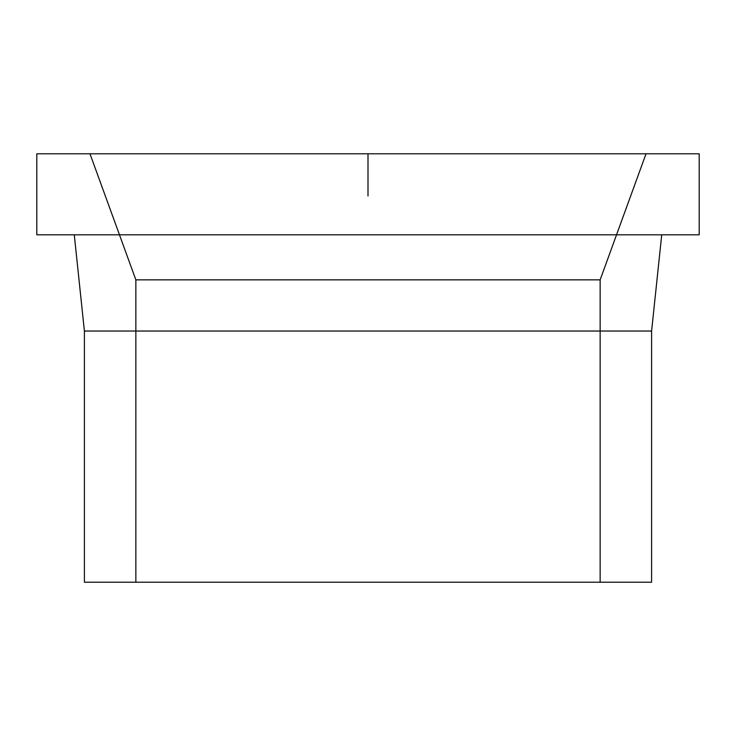 <?xml version="1.0" encoding="UTF-8"?>
<svg xmlns="http://www.w3.org/2000/svg" width="736" height="736" viewBox="0 0 736 736"><rect width="100%" height="100%" fill="white"/><g stroke="black" fill="none" stroke-linecap="round" stroke-linejoin="round"><path stroke-width="0.55" stroke-dasharray="3.68 2.76" d=""/><path stroke-width="1.1" d="M36.8 153.787L699.2 153.787L36.8 153.787L36.8 234.812L699.2 234.812L699.2 153.787M651.599 582.213L84.401 582.213L651.599 582.213L651.599 331.034L661.728 234.812L74.272 234.812L661.728 234.812M646.024 153.787L89.976 153.787L646.024 153.787L600.144 279.846L135.856 279.846L89.976 153.787M135.856 582.213L600.144 582.213L600.144 279.846L135.856 279.846L135.856 582.213L600.144 582.213M84.401 582.213L84.401 331.034L651.599 331.034L84.401 331.034L74.272 234.812M699.2 234.812L36.8 234.812M368 153.787L368 195.988"/></g></svg>
